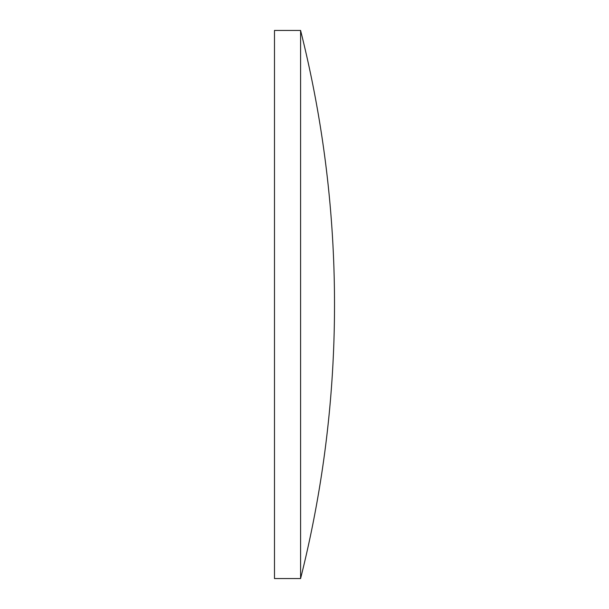 <?xml version="1.0" encoding="UTF-8"?>
<svg xmlns="http://www.w3.org/2000/svg" width="609" height="609" viewBox="0 0 609 609"><rect width="100%" height="100%" fill="white"/><g stroke="black" fill="none" stroke-linecap="round" stroke-linejoin="round"><path stroke-width="0.91" d="M274.484 304.5L274.484 30.45L300.587 30.45L300.587 578.55L274.484 578.55L274.484 304.5M300.587 578.55A1123.704 1123.704 0 0 0 300.587 30.45"/></g></svg>
